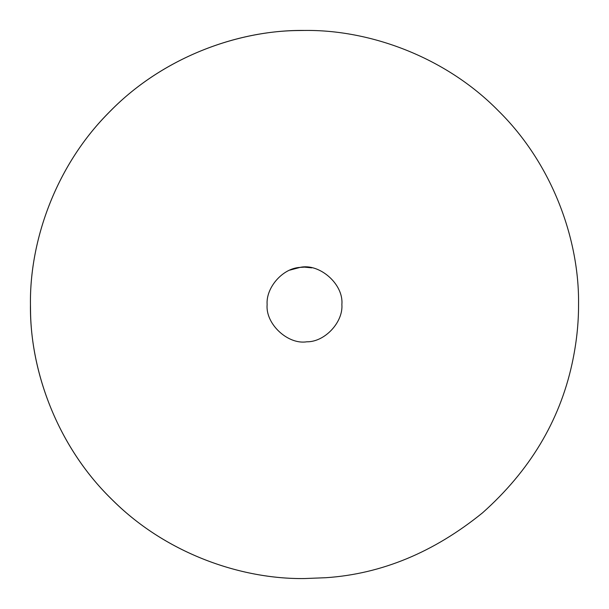 <?xml version="1.0" encoding="UTF-8"?>
<svg xmlns="http://www.w3.org/2000/svg" width="609" height="609" viewBox="0 0 609 609"><rect width="100%" height="100%" fill="white"/><g stroke="black" fill="none" stroke-linecap="round" stroke-linejoin="round"><path stroke-width="0.91" d="M571.965 364.22C559.389 421.398 529.579 470.94 482.549 512.831C433.852 552.31 381.676 573.937 326.005 577.705L304.5 578.55C241.37 579.365 166.973 553.817 113.578 501.1C59.309 449.305 31.303 375.205 30.534 311.389L30.45 304.5C29.635 241.37 55.183 166.973 107.9 113.578C159.695 59.309 233.795 31.303 297.611 30.534L304.5 30.45C368.765 29.567 444.715 56.211 498.284 110.716C552.789 164.285 579.433 240.235 578.55 304.5C578.626 323.874 576.434 343.781 571.965 364.22C559.389 421.398 529.579 470.94 482.549 512.831C433.852 552.31 381.676 573.937 326.005 577.705L304.5 578.55C240.235 579.433 164.285 552.789 110.716 498.284C56.211 444.715 29.567 368.765 30.45 304.5C29.567 240.235 56.211 164.285 110.716 110.716C164.285 56.211 240.235 29.567 304.5 30.45C368.765 29.567 444.715 56.211 498.284 110.716C552.789 164.285 579.433 240.235 578.55 304.5M289.899 270.099L300.092 267.389C319.306 262.974 343.781 284.038 341.87 304.5C343.347 322.009 324.909 342.113 306.784 341.801C287.95 344.877 265.303 324.003 267.13 304.5C265.828 287.851 282.424 268.272 300.092 267.389L304.5 267.13L311.831 267.853"/></g></svg>
